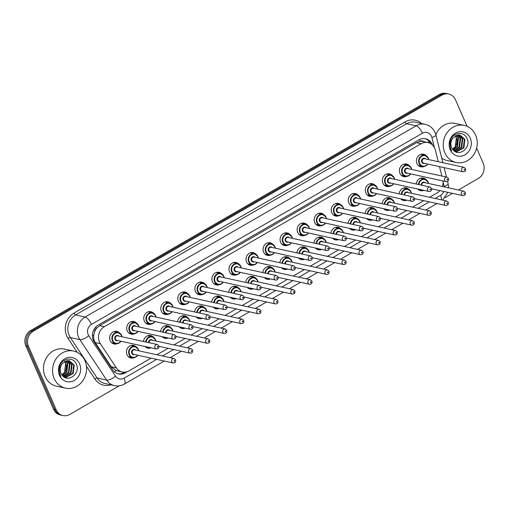 <?xml version="1.0" encoding="UTF-8"?>
<svg xmlns="http://www.w3.org/2000/svg" width="509" height="509" viewBox="0 0 509 509"><rect width="100%" height="100%" fill="white"/><g stroke="black" fill="none" stroke-linecap="round" stroke-linejoin="round"><path stroke-width="0.76" d="M134.134 357.655A6.452 5.752 -77.7 0 1 130.858 357.999A6.452 5.752 -77.7 0 1 127.002 354.722A6.452 5.752 -77.7 0 1 127.753 347.882A6.452 5.752 -77.7 0 1 133.612 345.395A6.452 5.752 -77.7 0 1 136.45 347.081M151.141 347.825A6.452 5.752 -77.7 0 1 147.896 348.156A6.452 5.752 -77.7 0 1 145.09 346.508M168.18 337.982A6.452 5.752 -77.7 0 1 164.941 338.313A6.452 5.752 -77.7 0 1 162.136 336.665M185.225 328.14A6.452 5.752 -77.7 0 1 181.987 328.47A6.452 5.752 -77.7 0 1 179.174 326.816M202.264 318.297A6.452 5.752 -77.7 0 1 199.025 318.628A6.452 5.752 -77.7 0 1 196.219 316.973M219.309 308.454A6.452 5.752 -77.7 0 1 216.071 308.785A6.452 5.752 -77.7 0 1 213.265 307.131M236.354 298.611A6.452 5.752 -77.7 0 1 233.109 298.942A6.452 5.752 -77.7 0 1 230.303 297.288M253.393 288.768A6.452 5.752 -77.7 0 1 250.154 289.093A6.452 5.752 -77.7 0 1 247.349 287.445M270.438 278.926A6.452 5.752 -77.7 0 1 267.2 279.25A6.452 5.752 -77.7 0 1 264.387 277.602M287.477 269.083A6.452 5.752 -77.7 0 1 284.238 269.407A6.452 5.752 -77.7 0 1 281.432 267.759M304.522 259.24A6.452 5.752 -77.7 0 1 301.283 259.565A6.452 5.752 -77.7 0 1 298.478 257.917M321.567 249.391A6.452 5.752 -77.7 0 1 318.322 249.722A6.452 5.752 -77.7 0 1 315.516 248.074M338.606 239.548A6.452 5.752 -77.7 0 1 335.367 239.879A6.452 5.752 -77.7 0 1 332.562 238.231M355.651 229.705A6.452 5.752 -77.7 0 1 352.413 230.036A6.452 5.752 -77.7 0 1 349.6 228.382M372.69 219.863A6.452 5.752 -77.7 0 1 369.451 220.193A6.452 5.752 -77.7 0 1 366.645 218.539M389.735 210.02A6.452 5.752 -77.7 0 1 386.496 210.351A6.452 5.752 -77.7 0 1 383.691 208.696M406.774 200.177A6.452 5.752 -77.7 0 1 403.535 200.508A6.452 5.752 -77.7 0 1 400.729 198.854M423.819 190.334A6.452 5.752 -77.7 0 1 420.58 190.665A6.452 5.752 -77.7 0 1 417.774 189.011M117.344 343.651A6.452 5.752 -77.7 0 1 114.067 343.995A6.452 5.752 -77.7 0 1 110.211 340.712A6.452 5.752 -77.7 0 1 110.962 333.879A6.452 5.752 -77.7 0 1 116.822 331.391A6.452 5.752 -77.7 0 1 119.66 333.077M134.389 333.802A6.452 5.752 -77.7 0 1 131.106 334.152A6.452 5.752 -77.7 0 1 127.256 330.869A6.452 5.752 -77.7 0 1 128.007 324.036A6.452 5.752 -77.7 0 1 133.867 321.548A6.452 5.752 -77.7 0 1 136.698 323.234M151.434 323.959A6.452 5.752 -77.7 0 1 148.151 324.309A6.452 5.752 -77.7 0 1 144.302 321.026A6.452 5.752 -77.7 0 1 145.046 314.187A6.452 5.752 -77.7 0 1 150.906 311.705A6.452 5.752 -77.7 0 1 153.743 313.391M168.473 314.117A6.452 5.752 -77.7 0 1 165.196 314.467A6.452 5.752 -77.7 0 1 161.34 311.184A6.452 5.752 -77.7 0 1 162.091 304.344A6.452 5.752 -77.7 0 1 167.951 301.862A6.452 5.752 -77.7 0 1 170.782 303.542M185.518 304.274A6.452 5.752 -77.7 0 1 182.235 304.624A6.452 5.752 -77.7 0 1 178.385 301.341A6.452 5.752 -77.7 0 1 179.13 294.501A6.452 5.752 -77.7 0 1 184.99 292.02A6.452 5.752 -77.7 0 1 187.827 293.699M202.557 294.431A6.452 5.752 -77.7 0 1 199.28 294.775A6.452 5.752 -77.7 0 1 195.424 291.498A6.452 5.752 -77.7 0 1 196.175 284.658A6.452 5.752 -77.7 0 1 202.035 282.177A6.452 5.752 -77.7 0 1 204.873 283.857M219.602 284.588A6.452 5.752 -77.7 0 1 216.319 284.932A6.452 5.752 -77.7 0 1 212.469 281.655A6.452 5.752 -77.7 0 1 213.22 274.815A6.452 5.752 -77.7 0 1 219.074 272.334A6.452 5.752 -77.7 0 1 221.911 274.014M236.647 274.745A6.452 5.752 -77.7 0 1 233.364 275.089A6.452 5.752 -77.7 0 1 229.514 271.812A6.452 5.752 -77.7 0 1 230.259 264.973A6.452 5.752 -77.7 0 1 236.119 262.491A6.452 5.752 -77.7 0 1 238.956 264.171M253.686 264.903A6.452 5.752 -77.7 0 1 250.409 265.246A6.452 5.752 -77.7 0 1 246.553 261.97A6.452 5.752 -77.7 0 1 247.304 255.13A6.452 5.752 -77.7 0 1 253.164 252.642A6.452 5.752 -77.7 0 1 255.995 254.328M270.731 255.06A6.452 5.752 -77.7 0 1 267.448 255.403A6.452 5.752 -77.7 0 1 263.598 252.12A6.452 5.752 -77.7 0 1 264.343 245.287A6.452 5.752 -77.7 0 1 270.203 242.799A6.452 5.752 -77.7 0 1 273.04 244.485M287.77 245.217A6.452 5.752 -77.7 0 1 284.493 245.561A6.452 5.752 -77.7 0 1 280.637 242.278A6.452 5.752 -77.7 0 1 281.388 235.444A6.452 5.752 -77.7 0 1 287.248 232.957A6.452 5.752 -77.7 0 1 290.085 234.643M304.815 235.368A6.452 5.752 -77.7 0 1 301.532 235.718A6.452 5.752 -77.7 0 1 297.682 232.435A6.452 5.752 -77.7 0 1 298.427 225.602A6.452 5.752 -77.7 0 1 304.287 223.114A6.452 5.752 -77.7 0 1 307.124 224.8M321.853 225.525A6.452 5.752 -77.7 0 1 318.577 225.875A6.452 5.752 -77.7 0 1 314.727 222.592A6.452 5.752 -77.7 0 1 315.472 215.759A6.452 5.752 -77.7 0 1 321.332 213.271A6.452 5.752 -77.7 0 1 324.169 214.957M338.899 215.682A6.452 5.752 -77.7 0 1 335.622 216.032A6.452 5.752 -77.7 0 1 331.766 212.749A6.452 5.752 -77.7 0 1 332.517 205.91A6.452 5.752 -77.7 0 1 338.377 203.428A6.452 5.752 -77.7 0 1 341.208 205.108M355.944 205.84A6.452 5.752 -77.7 0 1 352.661 206.19A6.452 5.752 -77.7 0 1 348.811 202.906A6.452 5.752 -77.7 0 1 349.556 196.067A6.452 5.752 -77.7 0 1 355.416 193.585A6.452 5.752 -77.7 0 1 358.253 195.265M372.982 195.997A6.452 5.752 -77.7 0 1 369.706 196.34A6.452 5.752 -77.7 0 1 365.85 193.064A6.452 5.752 -77.7 0 1 366.601 186.224A6.452 5.752 -77.7 0 1 372.461 183.743A6.452 5.752 -77.7 0 1 375.292 185.422M390.028 186.154A6.452 5.752 -77.7 0 1 386.745 186.498A6.452 5.752 -77.7 0 1 382.895 183.221A6.452 5.752 -77.7 0 1 383.64 176.381A6.452 5.752 -77.7 0 1 389.5 173.9A6.452 5.752 -77.7 0 1 392.337 175.58M407.066 176.311A6.452 5.752 -77.7 0 1 403.79 176.655A6.452 5.752 -77.7 0 1 399.94 173.378A6.452 5.752 -77.7 0 1 400.685 166.538A6.452 5.752 -77.7 0 1 406.545 164.057A6.452 5.752 -77.7 0 1 409.382 165.737M424.112 166.468A6.452 5.752 -77.7 0 1 420.835 166.812A6.452 5.752 -77.7 0 1 416.979 163.535A6.452 5.752 -77.7 0 1 417.73 156.696A6.452 5.752 -77.7 0 1 423.59 154.214A6.452 5.752 -77.7 0 1 426.421 155.894M438.274 161.697L435.392 150.187A11.383 10.148 102.3 0 0 434.775 148.373A11.383 10.148 102.3 0 0 427.98 142.584A11.383 10.148 102.3 0 0 421.178 143.703L104.332 326.708A11.383 10.148 102.3 0 0 100.368 343.69L116.357 367.842A11.383 10.148 102.3 0 0 122.255 371.977A11.383 10.148 102.3 0 0 129.057 370.851L151.058 358.145M94.509 332.027A11.383 10.148 -77.7 0 1 96.615 328.26L96.456 328.356A3.792 3.385 102.3 0 0 94.509 332.027L93.783 335.081C93.37 337.842 93.86 340.343 95.253 342.57L111.242 366.722L116.287 370.59L122.255 371.977M423.933 141.699A3.792 3.385 102.3 0 0 420.249 141.337L420.09 141.432A11.383 10.148 -77.7 0 1 423.284 141.559L427.98 142.584M420.09 141.432L416.47 142.679L99.624 325.677L96.615 328.26M441.876 176.05L439.509 166.628M429.59 197.269L437.218 192.86A11.383 10.148 102.3 0 0 439.948 190.627M442.359 186.491A11.383 10.148 102.3 0 0 442.989 180.956M156.912 354.767L168.104 348.302M173.957 344.917L185.142 338.46M190.996 335.075L202.188 328.617M208.041 325.232L219.226 318.768M225.08 315.389L236.271 308.925M242.125 305.546L253.317 299.082M259.164 295.704L270.355 289.239M276.209 285.861L287.4 279.396M293.254 276.018L304.439 269.554M310.293 266.175L321.484 259.711M327.338 256.332L338.523 249.868M344.377 246.483L355.568 240.025M361.422 236.64L372.613 230.183M378.467 226.798L389.652 220.34M395.506 216.955L406.697 210.491M412.551 207.112L423.736 200.648M399.158 193.853A6.452 5.752 -77.7 0 1 406.29 187.904A6.452 5.752 -77.7 0 1 409.128 189.583M382.119 203.695A6.452 5.752 -77.7 0 1 389.251 197.746A6.452 5.752 -77.7 0 1 392.083 199.433M365.074 213.538A6.452 5.752 -77.7 0 1 372.206 207.589A6.452 5.752 -77.7 0 1 375.044 209.275M348.035 223.381A6.452 5.752 -77.7 0 1 355.167 217.432A6.452 5.752 -77.7 0 1 357.999 219.118M330.99 233.224A6.452 5.752 -77.7 0 1 338.122 227.275A6.452 5.752 -77.7 0 1 340.96 228.961M313.945 243.067A6.452 5.752 -77.7 0 1 321.077 237.118A6.452 5.752 -77.7 0 1 323.915 238.804M296.906 252.909A6.452 5.752 -77.7 0 1 304.038 246.96A6.452 5.752 -77.7 0 1 306.87 248.647M279.861 262.752A6.452 5.752 -77.7 0 1 286.993 256.81A6.452 5.752 -77.7 0 1 289.831 258.489M262.822 272.595A6.452 5.752 -77.7 0 1 269.955 266.652A6.452 5.752 -77.7 0 1 272.786 268.332M245.777 282.444A6.452 5.752 -77.7 0 1 252.909 276.495A6.452 5.752 -77.7 0 1 255.747 278.175M228.732 292.287A6.452 5.752 -77.7 0 1 235.864 286.338A6.452 5.752 -77.7 0 1 238.702 288.018M211.693 302.13A6.452 5.752 -77.7 0 1 218.825 296.181A6.452 5.752 -77.7 0 1 221.663 297.86M194.648 311.972A6.452 5.752 -77.7 0 1 201.78 306.024A6.452 5.752 -77.7 0 1 204.618 307.71M177.609 321.815A6.452 5.752 -77.7 0 1 184.742 315.866A6.452 5.752 -77.7 0 1 187.573 317.552M160.564 331.658A6.452 5.752 -77.7 0 1 167.696 325.709A6.452 5.752 -77.7 0 1 170.534 327.395M143.519 341.501A6.452 5.752 -77.7 0 1 150.651 335.552A6.452 5.752 -77.7 0 1 153.489 337.238M416.203 184.01A6.452 5.752 -77.7 0 1 423.335 178.061A6.452 5.752 -77.7 0 1 426.173 179.741M119.348 385.79L69.778 414.421A11.383 10.148 -77.7 0 1 62.976 415.548A11.383 10.148 -77.7 0 1 56.181 409.758L28.517 346.444L27.174 346.152A11.383 10.148 -77.7 0 1 32.035 330.825L440.565 94.871A11.383 10.148 -77.7 0 1 447.366 93.745A11.383 10.148 -77.7 0 0 440.565 94.871L32.035 330.825A11.383 10.148 -77.7 0 0 27.174 346.152L54.838 409.465L27.174 346.152L25.838 345.859A11.383 10.148 -77.7 0 1 30.699 330.532L439.222 94.579A11.383 10.148 -77.7 0 1 446.024 93.452L448.709 94.038A11.383 10.148 -77.7 0 1 455.504 99.828L467.077 126.315M62.976 415.548L61.634 415.255A11.383 10.148 -77.7 0 1 54.838 409.465A11.383 10.148 -77.7 0 0 61.634 415.255L60.291 414.962A11.383 10.148 -77.7 0 1 53.496 409.172L25.838 345.859M432.65 145.192A11.383 10.148 102.3 0 0 432.396 144.569A11.383 10.148 102.3 0 0 425.6 138.785A11.383 10.148 102.3 0 0 418.799 139.905L98.256 325.047A11.383 10.148 102.3 0 0 94.292 342.029L112.68 369.801A11.383 10.148 102.3 0 0 118.578 373.937A11.383 10.148 102.3 0 0 125.373 372.811L127.498 371.589M424.926 138.658A11.383 10.148 -77.7 0 1 430.792 143.716M476.628 148.17L483.162 163.141A11.383 10.148 -77.7 0 1 478.301 178.468L458.354 189.991M28.517 346.444A11.383 10.148 -77.7 0 1 33.378 331.117L441.907 95.164A11.383 10.148 -77.7 0 1 448.709 94.038M452.501 193.369L445.12 197.632M124.629 372.174L124.031 372.518A11.383 10.148 -77.7 0 1 117.91 373.765M444.86 152.834A18.973 16.918 -77.7 0 1 447.055 132.722A18.973 16.918 -77.7 0 1 464.291 125.418A18.973 16.918 -77.7 0 1 475.622 135.063A18.973 16.918 -77.7 0 1 473.421 155.175A18.973 16.918 -77.7 0 1 456.191 162.479A18.973 16.918 -77.7 0 1 444.86 152.834M435.831 134.65A18.973 16.918 -77.7 0 1 455.237 123.432L464.291 125.418M455.148 135.509L456.376 137.557L455.275 146.592L452.558 149.226M455.218 151.618L456.058 151.701L463.368 147.763L464.348 139.307L459.792 135.076M455.25 151.637L456.592 151.816L463.896 147.877L464.882 139.421L460.06 135.127L458.908 134.987L453.366 137.57A8.577 7.648 -77.7 0 0 451.61 147.597A8.577 7.648 -77.7 0 0 452.985 149.748C458.965 157.561 471.156 147.699 467.243 139.052C464.316 129.827 450.859 132.69 449.816 142.545L450.65 149.073L451.591 150.791L450.764 148.889C449.466 144.327 450.331 140.554 453.366 137.57M454.601 151.237L461.237 147.298L462.217 138.842L458.698 134.987M454.785 151.358L461.771 147.413L462.751 138.957L458.978 134.987M453.793 150.594L459.105 146.834L460.091 138.378L457.553 135.089M453.996 150.779L459.64 146.948L460.62 138.493L457.846 135.044M452.959 149.722L456.974 146.363L457.96 137.914L456.363 135.426M453.169 149.964L457.508 146.484L458.488 138.028L456.668 135.318M470.271 138.155A12.369 11.033 -77.7 0 1 464.984 154.812A12.369 11.033 -77.7 0 1 450.211 149.741A12.369 11.033 -77.7 0 1 455.491 133.084A12.369 11.033 -77.7 0 1 470.271 138.155M456.191 162.479L447.131 160.5A18.973 16.918 -77.7 0 1 441.723 158.146M54.17 378.486A18.973 16.918 -77.7 0 1 56.372 358.374A18.973 16.918 -77.7 0 1 73.608 351.064A18.973 16.918 -77.7 0 1 84.933 360.716A18.973 16.918 -77.7 0 1 82.738 380.827A18.973 16.918 -77.7 0 1 65.502 388.132A18.973 16.918 -77.7 0 1 54.17 378.486M65.502 388.132L56.448 386.153A18.973 16.918 -77.7 0 1 45.116 376.501A18.973 16.918 -77.7 0 1 47.318 356.395A18.973 16.918 -77.7 0 1 64.548 349.085L73.608 351.064M64.465 361.155L65.686 363.21L64.586 372.244L61.869 374.879M64.528 377.271L65.368 377.354L72.679 373.415L73.659 364.959L69.109 360.728M64.567 377.29L65.903 377.468L73.213 373.53L74.193 365.074L69.377 360.779L68.219 360.639L62.677 363.222A8.577 7.648 -77.7 0 0 60.921 373.25A8.577 7.648 -77.7 0 0 62.295 375.4L66.291 372.015L67.271 363.566L65.68 361.078M63.918 376.889L70.547 372.951L71.534 364.495L68.009 360.639M64.102 377.01L71.082 373.065L72.062 364.609L68.289 360.639M63.103 376.246L68.422 372.486L69.402 364.03L66.87 360.741M63.313 376.431L68.95 372.601L69.937 364.145L67.156 360.696M62.48 375.617L66.825 372.136L67.805 363.68L65.979 360.97M62.295 375.4C68.282 383.213 80.473 373.351 76.554 364.705C73.627 355.479 60.17 358.342 59.133 368.198L59.96 374.719L60.908 376.437L60.081 374.541C58.777 369.979 59.648 366.206 62.677 363.222M79.582 363.808A12.369 11.033 -77.7 0 1 74.301 380.465A12.369 11.033 -77.7 0 1 59.521 375.394A12.369 11.033 -77.7 0 1 64.808 358.737A12.369 11.033 -77.7 0 1 79.582 363.808M92.422 336.048A11.383 3.894 -33.5 0 0 93.783 335.081M420.249 141.337A11.383 3.996 -120 0 0 419.41 139.581M123.56 372.773A11.383 3.996 -120 0 0 123.363 372.149M427.522 142.482A11.383 2.507 -14.1 0 0 429.329 141.54M114.43 371.818A11.383 3.894 -33.5 0 0 116.287 370.59M96.456 328.356A11.383 3.996 -120 0 0 95.807 326.975M416.47 142.679L421.178 143.703M111.242 366.722L116.357 367.842M95.253 342.57L100.368 343.69M99.624 325.677L104.332 326.708M30.699 330.532L33.378 331.117M439.222 94.579L441.907 95.164M53.496 409.172L56.181 409.758M434.451 147.693L431.906 137.538A7.59 6.77 102.3 0 0 431.492 136.329A7.59 6.77 102.3 0 0 422.432 133.218L91.423 324.398A7.59 6.77 102.3 0 0 88.184 334.617A7.59 6.77 102.3 0 0 88.782 335.724L115.556 376.176A7.59 6.77 102.3 0 0 124.024 378.181L156.613 359.36M115.556 376.176A7.59 2.596 -33.5 0 1 106.648 380.096L79.875 339.643A15.175 13.533 -77.7 0 1 78.679 337.442A15.175 13.533 -77.7 0 1 85.156 317.005L416.165 125.818A15.175 13.533 -77.7 0 1 425.231 124.323L415.668 122.236A15.175 13.533 102.3 0 0 406.608 123.732L75.599 314.912A15.175 13.533 102.3 0 0 69.116 335.348A15.175 13.533 102.3 0 0 70.318 337.556L97.092 378.009A15.175 13.533 102.3 0 0 104.956 383.519L114.519 385.612A15.175 13.533 -77.7 0 1 106.648 380.096L97.092 378.009A1.896 0.649 146.5 0 0 94.865 378.989L86.422 366.238M77.241 352.368L68.091 338.536A17.071 15.225 -77.7 0 1 74.034 313.067L405.037 121.88A1.896 0.668 -120 0 0 406.608 123.732L416.165 125.818A7.59 2.666 60 0 1 422.432 133.218M68.091 338.536A1.896 0.649 146.5 0 1 70.318 337.556L79.875 339.643A7.59 2.596 -33.5 0 0 88.782 335.724M405.037 121.88A17.071 15.225 -77.7 0 1 421.649 123.541M110.937 384.829A17.071 15.225 -77.7 0 1 94.865 378.989M91.423 324.398A7.59 2.666 60 0 0 85.156 317.005L75.599 314.912A1.896 0.668 -120 0 1 74.034 313.067M444.255 186.905A7.59 6.77 102.3 0 0 444.147 186.389L443.059 182.057M162.466 355.976L173.658 349.518M179.512 346.133L190.697 339.675M196.55 336.29L207.742 329.832M213.595 326.447L224.787 319.983M230.641 316.604L241.826 310.14M247.679 306.762L258.871 300.297M264.725 296.919L275.91 290.454M281.763 287.076L292.955 280.612M298.808 277.233L310 270.769M315.847 267.39L327.039 260.926M332.892 257.541L344.084 251.083M349.938 247.698L361.123 241.241M366.976 237.856L378.168 231.398M384.021 228.013L395.207 221.549M401.06 218.17L412.252 211.706M418.105 208.327L429.297 201.863M435.15 198.485L440.495 195.399A7.59 6.77 102.3 0 0 443.803 191.467M124.024 378.181A7.59 2.666 60 0 1 124.463 384.021L164.267 361.034M440.495 195.399A7.59 2.666 60 0 1 441.57 199.891M444.147 186.389A7.59 1.667 -14.1 0 0 448.155 183.813L447.545 181.389M431.906 137.538A7.59 1.667 -14.1 0 0 435.914 134.961L442.862 162.695M124.031 372.518L125.373 372.811M427.776 164.057A5.688 5.077 -77.7 0 1 422.502 166.405A5.688 5.077 -77.7 0 1 419.104 163.51A5.688 5.077 -77.7 0 1 419.766 157.472A5.688 5.077 -77.7 0 1 424.932 155.283A5.688 5.077 -77.7 0 1 428.336 158.178A5.688 5.077 -77.7 0 1 428.75 159.61M428.553 159.572A5.313 4.74 102.3 0 0 428.196 158.394A5.313 4.74 102.3 0 0 421.846 156.212A5.313 4.74 102.3 0 0 419.581 163.364A5.313 4.74 102.3 0 0 427.579 164.019M424.595 163.364A2.653 2.367 -77.7 0 1 422.508 158.795A2.653 2.367 -77.7 0 1 425.562 158.916M424.538 158.693A2.278 2.03 102.3 0 0 423.571 163.141L463.044 171.768A2.278 2.03 -77.7 0 1 464.017 167.321L424.538 158.693M464.062 169.904A0.382 0.337 102.3 0 0 464.679 169.554A0.382 0.337 102.3 0 0 464.062 169.904M418.379 184.481A5.688 5.077 -77.7 0 1 424.684 179.13A5.688 5.077 -77.7 0 1 428.082 182.025M428.304 183.418A5.313 4.74 102.3 0 0 427.942 182.241A5.313 4.74 102.3 0 0 422.763 179.582A5.313 4.74 102.3 0 0 418.882 184.595M461.434 194.463A2.278 2.03 -77.7 0 1 463.763 191.168L465.321 192.459C465.697 194.623 464.851 195.672 462.789 195.621A2.278 2.03 -77.7 0 1 461.434 194.463M464.424 193.401A0.382 0.337 102.3 0 0 463.807 193.757A0.382 0.337 102.3 0 0 464.424 193.401M463.763 191.168L424.29 182.54A2.278 2.03 102.3 0 0 421.783 185.225M428.114 182.101A5.688 5.077 -77.7 0 1 428.495 183.463M418.099 189.342L423.781 190.328A5.688 5.077 -77.7 0 1 422.254 190.251A5.688 5.077 -77.7 0 1 420.841 189.679M421.261 185.117A2.653 2.367 -77.7 0 1 425.314 182.763M410.731 173.9A5.688 5.077 -77.7 0 1 405.463 176.248A5.688 5.077 -77.7 0 1 402.059 173.353A5.688 5.077 -77.7 0 1 402.721 167.315A5.688 5.077 -77.7 0 1 407.894 165.126A5.688 5.077 -77.7 0 1 411.291 168.021A5.688 5.077 -77.7 0 1 411.705 169.452M411.514 169.414A5.313 4.74 102.3 0 0 411.151 168.237A5.313 4.74 102.3 0 0 404.808 166.055A5.313 4.74 102.3 0 0 402.536 173.213A5.313 4.74 102.3 0 0 410.54 173.862M407.55 173.206A2.653 2.367 -77.7 0 1 405.469 168.638A2.653 2.367 -77.7 0 1 408.523 168.759M407.499 168.536A2.278 2.03 102.3 0 0 406.526 172.984L445.999 181.611A2.278 2.03 -77.7 0 1 446.972 177.164L407.499 168.536M447.017 179.753A0.382 0.337 102.3 0 0 447.634 179.397A0.382 0.337 102.3 0 0 447.017 179.753M393.692 183.749A5.688 5.077 -77.7 0 1 388.418 186.09A5.688 5.077 -77.7 0 1 385.02 183.195A5.688 5.077 -77.7 0 1 385.682 177.164A5.688 5.077 -77.7 0 1 390.848 174.969A5.688 5.077 -77.7 0 1 394.246 177.864A5.688 5.077 -77.7 0 1 394.666 179.302M394.469 179.257A5.313 4.74 102.3 0 0 394.106 178.08A5.313 4.74 102.3 0 0 387.763 175.898A5.313 4.74 102.3 0 0 385.498 183.055A5.313 4.74 102.3 0 0 393.495 183.704M390.505 183.049A2.653 2.367 -77.7 0 1 388.424 178.481A2.653 2.367 -77.7 0 1 391.478 178.602M390.454 178.379A2.278 2.03 102.3 0 0 389.48 182.826L428.96 191.454A2.278 2.03 -77.7 0 1 429.933 187.007L390.454 178.379M429.978 189.596A0.382 0.337 102.3 0 0 430.589 189.24A0.382 0.337 102.3 0 0 429.978 189.596M376.647 193.592A5.688 5.077 -77.7 0 1 371.373 195.933A5.688 5.077 -77.7 0 1 367.975 193.038A5.688 5.077 -77.7 0 1 368.637 187.007A5.688 5.077 -77.7 0 1 373.81 184.812A5.688 5.077 -77.7 0 1 377.207 187.706A5.688 5.077 -77.7 0 1 377.621 189.144M377.423 189.1A5.313 4.74 102.3 0 0 377.067 187.923A5.313 4.74 102.3 0 0 370.724 185.747A5.313 4.74 102.3 0 0 368.452 192.898A5.313 4.74 102.3 0 0 376.456 193.547M373.466 192.892A2.653 2.367 -77.7 0 1 371.385 188.324A2.653 2.367 -77.7 0 1 374.439 188.445M373.415 188.222A2.278 2.03 102.3 0 0 372.442 192.669L411.915 201.303A2.278 2.03 -77.7 0 1 412.888 196.849L373.415 188.222M412.933 199.439A0.382 0.337 102.3 0 0 413.55 199.083A0.382 0.337 102.3 0 0 412.933 199.439M359.608 203.435A5.688 5.077 -77.7 0 1 354.334 205.776A5.688 5.077 -77.7 0 1 350.936 202.881A5.688 5.077 -77.7 0 1 351.592 196.849A5.688 5.077 -77.7 0 1 356.764 194.654A5.688 5.077 -77.7 0 1 360.162 197.549A5.688 5.077 -77.7 0 1 360.582 198.987M360.385 198.943A5.313 4.74 102.3 0 0 360.022 197.766A5.313 4.74 102.3 0 0 353.679 195.59A5.313 4.74 102.3 0 0 351.407 202.741A5.313 4.74 102.3 0 0 359.411 203.39M356.421 202.735A2.653 2.367 -77.7 0 1 354.34 198.173A2.653 2.367 -77.7 0 1 357.394 198.287M356.37 198.065A2.278 2.03 102.3 0 0 355.397 202.512L394.876 211.146A2.278 2.03 -77.7 0 1 395.843 206.699L356.37 198.065M395.887 209.282A0.382 0.337 102.3 0 0 396.505 208.925A0.382 0.337 102.3 0 0 395.887 209.282M401.34 194.33A5.688 5.077 -77.7 0 1 407.639 188.973A5.688 5.077 -77.7 0 1 411.037 191.868A5.688 5.077 -77.7 0 1 411.457 193.305M411.259 193.261A5.313 4.74 102.3 0 0 410.897 192.084A5.313 4.74 102.3 0 0 405.718 189.424A5.313 4.74 102.3 0 0 401.843 194.438M444.389 204.306A2.278 2.03 -77.7 0 1 446.724 201.017L448.283 202.302C448.652 204.465 447.812 205.515 445.75 205.464A2.278 2.03 -77.7 0 1 444.389 204.306M447.379 203.244A0.382 0.337 102.3 0 0 446.768 203.6A0.382 0.337 102.3 0 0 447.379 203.244M446.724 201.017L407.245 192.383A2.278 2.03 102.3 0 0 404.744 195.074M406.729 200.164A5.688 5.077 -77.7 0 1 405.209 200.094A5.688 5.077 -77.7 0 1 403.796 199.528M404.222 194.96A2.653 2.367 -77.7 0 1 408.269 192.606M384.295 204.173A5.688 5.077 -77.7 0 1 390.594 198.815A5.688 5.077 -77.7 0 1 393.998 201.71A5.688 5.077 -77.7 0 1 394.411 203.148M394.214 203.104A5.313 4.74 102.3 0 0 393.858 201.927A5.313 4.74 102.3 0 0 388.672 199.267A5.313 4.74 102.3 0 0 384.798 204.281M427.344 214.149A2.278 2.03 -77.7 0 1 429.679 210.86L431.238 212.145C431.613 214.308 430.767 215.358 428.705 215.307A2.278 2.03 -77.7 0 1 427.344 214.149M430.34 213.086A0.382 0.337 102.3 0 0 429.723 213.443A0.382 0.337 102.3 0 0 430.34 213.086M429.679 210.86L390.206 202.226A2.278 2.03 102.3 0 0 387.699 204.917M389.684 210.007A5.688 5.077 -77.7 0 1 388.163 209.937A5.688 5.077 -77.7 0 1 386.757 209.371M387.177 204.803A2.653 2.367 -77.7 0 1 391.23 202.448M367.25 214.015A5.688 5.077 -77.7 0 1 373.555 208.658A5.688 5.077 -77.7 0 1 376.953 211.553A5.688 5.077 -77.7 0 1 377.366 212.991M377.175 212.947A5.313 4.74 102.3 0 0 376.813 211.769A5.313 4.74 102.3 0 0 371.634 209.11A5.313 4.74 102.3 0 0 367.752 214.124M410.305 223.992A2.278 2.03 -77.7 0 1 412.634 220.702L414.199 221.988C414.568 224.151 413.722 225.201 411.666 225.15A2.278 2.03 -77.7 0 1 410.305 223.992M413.295 222.929A0.382 0.337 102.3 0 0 412.678 223.286A0.382 0.337 102.3 0 0 413.295 222.929M412.634 220.702L373.161 212.068A2.278 2.03 102.3 0 0 370.66 214.76M366.97 218.87L372.658 219.856A5.688 5.077 -77.7 0 1 371.125 219.78A5.688 5.077 -77.7 0 1 369.712 219.214M370.138 214.645A2.653 2.367 -77.7 0 1 374.185 212.291M342.563 213.277A5.688 5.077 -77.7 0 1 337.289 215.619A5.688 5.077 -77.7 0 1 333.891 212.724A5.688 5.077 -77.7 0 1 334.553 206.692A5.688 5.077 -77.7 0 1 339.719 204.497A5.688 5.077 -77.7 0 1 343.123 207.392A5.688 5.077 -77.7 0 1 343.537 208.83M343.34 208.785A5.313 4.74 102.3 0 0 342.983 207.608A5.313 4.74 102.3 0 0 336.634 205.432A5.313 4.74 102.3 0 0 334.368 212.584A5.313 4.74 102.3 0 0 342.366 213.233M339.382 212.577A2.653 2.367 -77.7 0 1 337.295 208.016A2.653 2.367 -77.7 0 1 340.349 208.13M339.325 207.907A2.278 2.03 102.3 0 0 338.358 212.355L377.831 220.989A2.278 2.03 -77.7 0 1 378.804 216.541L339.325 207.907M378.849 219.124A0.382 0.337 102.3 0 0 379.466 218.768A0.382 0.337 102.3 0 0 378.849 219.124M326.11 217.311A5.688 5.077 -77.7 0 1 326.492 218.673M325.525 223.12A5.688 5.077 -77.7 0 1 320.25 225.462A5.688 5.077 -77.7 0 1 316.846 222.567A5.688 5.077 -77.7 0 1 317.508 216.535A5.688 5.077 -77.7 0 1 322.681 214.34A5.688 5.077 -77.7 0 1 326.078 217.235M326.301 218.628A5.313 4.74 102.3 0 0 325.938 217.451A5.313 4.74 102.3 0 0 319.595 215.275A5.313 4.74 102.3 0 0 317.323 222.427A5.313 4.74 102.3 0 0 325.327 223.076M322.337 222.427A2.653 2.367 -77.7 0 1 320.256 217.858A2.653 2.367 -77.7 0 1 323.31 217.973M322.286 217.75A2.278 2.03 102.3 0 0 321.313 222.198L360.786 230.832A2.278 2.03 -77.7 0 1 361.759 226.384L322.286 217.75M361.804 228.967A0.382 0.337 102.3 0 0 362.421 228.611A0.382 0.337 102.3 0 0 361.804 228.967M308.479 232.963A5.688 5.077 -77.7 0 1 303.205 235.304A5.688 5.077 -77.7 0 1 299.807 232.409A5.688 5.077 -77.7 0 1 300.469 226.378A5.688 5.077 -77.7 0 1 305.635 224.189A5.688 5.077 -77.7 0 1 309.033 227.078A5.688 5.077 -77.7 0 1 309.453 228.516M309.256 228.471A5.313 4.74 102.3 0 0 308.893 227.294A5.313 4.74 102.3 0 0 302.55 225.118A5.313 4.74 102.3 0 0 300.285 232.269A5.313 4.74 102.3 0 0 308.282 232.918M305.292 232.269A2.653 2.367 -77.7 0 1 303.211 227.701A2.653 2.367 -77.7 0 1 306.265 227.822M305.241 227.593A2.278 2.03 102.3 0 0 304.267 232.04L343.747 240.674A2.278 2.03 -77.7 0 1 344.72 236.227L305.241 227.593M344.765 238.81A0.382 0.337 102.3 0 0 345.376 238.454A0.382 0.337 102.3 0 0 344.765 238.81M350.211 223.858A5.688 5.077 -77.7 0 1 356.51 218.507A5.688 5.077 -77.7 0 1 359.908 221.402A5.688 5.077 -77.7 0 1 360.327 222.834M360.13 222.789A5.313 4.74 102.3 0 0 359.774 221.612A5.313 4.74 102.3 0 0 354.588 218.959A5.313 4.74 102.3 0 0 350.714 223.966M393.26 233.835A2.278 2.03 -77.7 0 1 395.595 230.545L397.154 231.83C397.529 233.994 396.683 235.05 394.621 234.993A2.278 2.03 -77.7 0 1 393.26 233.835M396.256 232.772A0.382 0.337 102.3 0 0 395.639 233.128A0.382 0.337 102.3 0 0 396.256 232.772M395.595 230.545L356.115 221.911A2.278 2.03 102.3 0 0 353.615 224.603M349.925 228.719L355.613 229.699A5.688 5.077 -77.7 0 1 354.079 229.623A5.688 5.077 -77.7 0 1 352.667 229.056M353.093 224.488A2.653 2.367 -77.7 0 1 357.14 222.14M333.166 233.701A5.688 5.077 -77.7 0 1 339.471 228.35A5.688 5.077 -77.7 0 1 342.869 231.245M343.091 232.632A5.313 4.74 102.3 0 0 342.729 231.455A5.313 4.74 102.3 0 0 337.55 228.802A5.313 4.74 102.3 0 0 333.669 233.809M376.221 243.677A2.278 2.03 -77.7 0 1 378.55 240.388L380.108 241.673C380.484 243.836 379.638 244.893 377.576 244.835A2.278 2.03 -77.7 0 1 376.221 243.677M379.211 242.615A0.382 0.337 102.3 0 0 378.594 242.971A0.382 0.337 102.3 0 0 379.211 242.615M378.55 240.388L339.077 231.754A2.278 2.03 102.3 0 0 336.57 234.445M342.901 231.315A5.688 5.077 -77.7 0 1 343.282 232.677M338.555 239.542A5.688 5.077 -77.7 0 1 337.041 239.465A5.688 5.077 -77.7 0 1 335.628 238.899M336.048 234.331A2.653 2.367 -77.7 0 1 340.101 231.983M316.127 243.544A5.688 5.077 -77.7 0 1 322.426 238.193A5.688 5.077 -77.7 0 1 325.824 241.088M326.046 242.481A5.313 4.74 102.3 0 0 325.684 241.298A5.313 4.74 102.3 0 0 320.505 238.645A5.313 4.74 102.3 0 0 316.63 243.652M359.176 253.52A2.278 2.03 -77.7 0 1 361.511 250.231L363.07 251.516C363.439 253.679 362.599 254.735 360.537 254.678A2.278 2.03 -77.7 0 1 359.176 253.52M362.166 252.458A0.382 0.337 102.3 0 0 361.555 252.814A0.382 0.337 102.3 0 0 362.166 252.458M361.511 250.231L322.032 241.603A2.278 2.03 102.3 0 0 319.531 244.288M325.855 241.158A5.688 5.077 -77.7 0 1 326.244 242.519M315.841 248.405L321.529 249.385A5.688 5.077 -77.7 0 1 319.996 249.308A5.688 5.077 -77.7 0 1 318.583 248.742M319.009 244.174A2.653 2.367 -77.7 0 1 323.056 241.826M292.026 236.997A5.688 5.077 -77.7 0 1 292.408 238.358M291.434 242.806A5.688 5.077 -77.7 0 1 286.16 245.147A5.688 5.077 -77.7 0 1 282.762 242.252A5.688 5.077 -77.7 0 1 283.424 236.221A5.688 5.077 -77.7 0 1 288.597 234.032A5.688 5.077 -77.7 0 1 291.994 236.927M292.211 238.314A5.313 4.74 102.3 0 0 291.854 237.137A5.313 4.74 102.3 0 0 285.511 234.961A5.313 4.74 102.3 0 0 283.239 242.112A5.313 4.74 102.3 0 0 291.243 242.761M288.253 242.112A2.653 2.367 -77.7 0 1 286.173 237.544A2.653 2.367 -77.7 0 1 289.227 237.665M288.202 237.436A2.278 2.03 102.3 0 0 287.229 241.89L326.702 250.517A2.278 2.03 -77.7 0 1 327.675 246.07L288.202 237.436M327.72 248.653A0.382 0.337 102.3 0 0 328.337 248.297A0.382 0.337 102.3 0 0 327.72 248.653M274.396 252.649A5.688 5.077 -77.7 0 1 269.121 254.99A5.688 5.077 -77.7 0 1 265.723 252.095A5.688 5.077 -77.7 0 1 266.379 246.063A5.688 5.077 -77.7 0 1 271.551 243.875A5.688 5.077 -77.7 0 1 274.949 246.77A5.688 5.077 -77.7 0 1 275.369 248.201M275.172 248.157A5.313 4.74 102.3 0 0 274.809 246.98A5.313 4.74 102.3 0 0 268.466 244.804A5.313 4.74 102.3 0 0 266.194 251.955A5.313 4.74 102.3 0 0 274.198 252.61M271.208 251.955A2.653 2.367 -77.7 0 1 269.127 247.387A2.653 2.367 -77.7 0 1 272.181 247.508M271.157 247.285A2.278 2.03 102.3 0 0 270.184 251.732L309.663 260.36A2.278 2.03 -77.7 0 1 310.63 255.912L271.157 247.285M310.681 258.496A0.382 0.337 102.3 0 0 311.292 258.139A0.382 0.337 102.3 0 0 310.681 258.496M257.942 256.682A5.688 5.077 -77.7 0 1 258.324 258.044M257.35 262.491A5.688 5.077 -77.7 0 1 252.076 264.839A5.688 5.077 -77.7 0 1 248.678 261.944A5.688 5.077 -77.7 0 1 249.34 255.906A5.688 5.077 -77.7 0 1 254.506 253.717A5.688 5.077 -77.7 0 1 257.91 256.612M258.127 258.006A5.313 4.74 102.3 0 0 257.77 256.822A5.313 4.74 102.3 0 0 251.421 254.646A5.313 4.74 102.3 0 0 249.156 261.798A5.313 4.74 102.3 0 0 257.153 262.453M254.169 261.798A2.653 2.367 -77.7 0 1 252.082 257.23A2.653 2.367 -77.7 0 1 255.136 257.35M254.112 257.128A2.278 2.03 102.3 0 0 253.145 261.575L292.618 270.203A2.278 2.03 -77.7 0 1 293.591 265.755L254.112 257.128M293.636 268.338A0.382 0.337 102.3 0 0 294.253 267.988A0.382 0.337 102.3 0 0 293.636 268.338M240.312 272.334A5.688 5.077 -77.7 0 1 235.037 274.682A5.688 5.077 -77.7 0 1 231.64 271.787A5.688 5.077 -77.7 0 1 232.295 265.749A5.688 5.077 -77.7 0 1 237.468 263.56A5.688 5.077 -77.7 0 1 240.865 266.455A5.688 5.077 -77.7 0 1 241.279 267.887M241.088 267.849A5.313 4.74 102.3 0 0 240.725 266.671A5.313 4.74 102.3 0 0 234.382 264.489A5.313 4.74 102.3 0 0 232.11 271.641A5.313 4.74 102.3 0 0 240.114 272.296M237.124 271.641A2.653 2.367 -77.7 0 1 235.043 267.072A2.653 2.367 -77.7 0 1 238.097 267.193M237.073 266.971A2.278 2.03 102.3 0 0 236.1 271.418L275.573 280.045A2.278 2.03 -77.7 0 1 276.546 275.598L237.073 266.971M276.591 278.188A0.382 0.337 102.3 0 0 277.208 277.831A0.382 0.337 102.3 0 0 276.591 278.188M223.852 276.374A5.688 5.077 -77.7 0 1 224.24 277.729M223.266 282.183A5.688 5.077 -77.7 0 1 217.992 284.525A5.688 5.077 -77.7 0 1 214.594 281.63A5.688 5.077 -77.7 0 1 215.256 275.598A5.688 5.077 -77.7 0 1 220.422 273.403A5.688 5.077 -77.7 0 1 223.82 276.298M224.043 277.691A5.313 4.74 102.3 0 0 223.68 276.514A5.313 4.74 102.3 0 0 217.337 274.332A5.313 4.74 102.3 0 0 215.072 281.49A5.313 4.74 102.3 0 0 223.069 282.139M220.079 281.483A2.653 2.367 -77.7 0 1 217.998 276.915A2.653 2.367 -77.7 0 1 221.052 277.036M220.028 276.813A2.278 2.03 102.3 0 0 219.055 281.261L258.534 289.888A2.278 2.03 -77.7 0 1 259.507 285.441L220.028 276.813M259.552 288.03A0.382 0.337 102.3 0 0 260.163 287.674A0.382 0.337 102.3 0 0 259.552 288.03M299.082 253.387A5.688 5.077 -77.7 0 1 305.387 248.036A5.688 5.077 -77.7 0 1 308.785 250.931A5.688 5.077 -77.7 0 1 309.198 252.362M309.001 252.324A5.313 4.74 102.3 0 0 308.645 251.147A5.313 4.74 102.3 0 0 303.466 248.487A5.313 4.74 102.3 0 0 299.585 253.495M342.137 263.363A2.278 2.03 -77.7 0 1 344.466 260.074L346.025 261.359C346.4 263.522 345.554 264.578 343.492 264.521A2.278 2.03 -77.7 0 1 342.137 263.363M345.127 262.307A0.382 0.337 102.3 0 0 344.51 262.657A0.382 0.337 102.3 0 0 345.127 262.307M344.466 260.074L304.993 251.446A2.278 2.03 102.3 0 0 302.486 254.131M298.802 258.248L304.484 259.227A5.688 5.077 -77.7 0 1 302.95 259.157A5.688 5.077 -77.7 0 1 301.544 258.585M301.964 254.016A2.653 2.367 -77.7 0 1 306.017 251.669M282.037 263.229A5.688 5.077 -77.7 0 1 288.342 257.878A5.688 5.077 -77.7 0 1 291.74 260.773M291.962 262.167A5.313 4.74 102.3 0 0 291.6 260.99A5.313 4.74 102.3 0 0 286.421 258.33A5.313 4.74 102.3 0 0 282.54 263.338M325.092 273.206A2.278 2.03 -77.7 0 1 327.421 269.916L328.986 271.202C329.355 273.365 328.515 274.421 326.454 274.364A2.278 2.03 -77.7 0 1 325.092 273.206M328.082 272.15A0.382 0.337 102.3 0 0 327.465 272.506A0.382 0.337 102.3 0 0 328.082 272.15M327.421 269.916L287.948 261.289A2.278 2.03 102.3 0 0 285.447 263.974M291.772 260.843A5.688 5.077 -77.7 0 1 292.16 262.205M287.432 269.07A5.688 5.077 -77.7 0 1 285.912 269A5.688 5.077 -77.7 0 1 284.499 268.428M284.925 263.859A2.653 2.367 -77.7 0 1 288.972 261.511M264.998 273.072A5.688 5.077 -77.7 0 1 271.297 267.721A5.688 5.077 -77.7 0 1 274.701 270.616M274.917 272.01A5.313 4.74 102.3 0 0 274.561 270.833A5.313 4.74 102.3 0 0 269.376 268.173A5.313 4.74 102.3 0 0 265.501 273.187M308.047 283.049A2.278 2.03 -77.7 0 1 310.382 279.759L311.941 281.051C312.316 283.208 311.47 284.264 309.408 284.207A2.278 2.03 -77.7 0 1 308.047 283.049M311.044 281.992A0.382 0.337 102.3 0 0 310.426 282.349A0.382 0.337 102.3 0 0 311.044 281.992M310.382 279.759L270.903 271.132A2.278 2.03 102.3 0 0 268.402 273.817M274.726 270.693A5.688 5.077 -77.7 0 1 275.114 272.054M270.387 278.913A5.688 5.077 -77.7 0 1 268.867 278.843A5.688 5.077 -77.7 0 1 267.454 278.27M267.88 273.702A2.653 2.367 -77.7 0 1 271.927 271.354M247.953 282.915A5.688 5.077 -77.7 0 1 254.258 277.564A5.688 5.077 -77.7 0 1 257.656 280.459M257.878 281.852A5.313 4.74 102.3 0 0 257.516 280.675A5.313 4.74 102.3 0 0 252.337 278.016A5.313 4.74 102.3 0 0 248.456 283.029M291.008 292.898A2.278 2.03 -77.7 0 1 293.337 289.602L294.896 290.893C295.271 293.05 294.425 294.107 292.363 294.056A2.278 2.03 -77.7 0 1 291.008 292.898M293.998 291.835A0.382 0.337 102.3 0 0 293.381 292.191A0.382 0.337 102.3 0 0 293.998 291.835M293.337 289.602L253.864 280.974A2.278 2.03 102.3 0 0 251.357 283.659M257.688 280.535A5.688 5.077 -77.7 0 1 258.069 281.897M247.673 287.776L253.355 288.762A5.688 5.077 -77.7 0 1 251.828 288.686A5.688 5.077 -77.7 0 1 250.415 288.113M250.835 283.545A2.653 2.367 -77.7 0 1 254.888 281.197M230.914 292.758A5.688 5.077 -77.7 0 1 237.213 287.407A5.688 5.077 -77.7 0 1 240.611 290.302A5.688 5.077 -77.7 0 1 241.031 291.74M240.833 291.695A5.313 4.74 102.3 0 0 240.471 290.518A5.313 4.74 102.3 0 0 235.292 287.859A5.313 4.74 102.3 0 0 231.417 292.872M273.963 302.74A2.278 2.03 -77.7 0 1 276.298 299.451L277.857 300.736C278.226 302.9 277.386 303.949 275.324 303.898A2.278 2.03 -77.7 0 1 273.963 302.74M276.953 301.678A0.382 0.337 102.3 0 0 276.342 302.034A0.382 0.337 102.3 0 0 276.953 301.678M276.298 299.451L236.819 290.817A2.278 2.03 102.3 0 0 234.318 293.508M230.628 297.619L236.316 298.605A5.688 5.077 -77.7 0 1 234.783 298.529A5.688 5.077 -77.7 0 1 233.37 297.962M233.796 293.394A2.653 2.367 -77.7 0 1 237.843 291.04M206.221 292.026A5.688 5.077 -77.7 0 1 200.953 294.367A5.688 5.077 -77.7 0 1 197.549 291.472A5.688 5.077 -77.7 0 1 198.211 285.441A5.688 5.077 -77.7 0 1 203.384 283.246A5.688 5.077 -77.7 0 1 206.781 286.141A5.688 5.077 -77.7 0 1 207.195 287.579M207.004 287.534A5.313 4.74 102.3 0 0 206.641 286.357A5.313 4.74 102.3 0 0 200.298 284.181A5.313 4.74 102.3 0 0 198.026 291.333A5.313 4.74 102.3 0 0 206.03 291.981M203.04 291.326A2.653 2.367 -77.7 0 1 200.96 286.758A2.653 2.367 -77.7 0 1 204.014 286.879M202.989 286.656A2.278 2.03 102.3 0 0 202.016 291.103L241.489 299.731A2.278 2.03 -77.7 0 1 242.462 295.284L202.989 286.656M242.507 297.873A0.382 0.337 102.3 0 0 243.124 297.517A0.382 0.337 102.3 0 0 242.507 297.873M189.183 301.869A5.688 5.077 -77.7 0 1 183.908 304.21A5.688 5.077 -77.7 0 1 180.51 301.315A5.688 5.077 -77.7 0 1 181.166 295.284A5.688 5.077 -77.7 0 1 186.339 293.089A5.688 5.077 -77.7 0 1 189.736 295.983A5.688 5.077 -77.7 0 1 190.156 297.421M189.959 297.377A5.313 4.74 102.3 0 0 189.596 296.2A5.313 4.74 102.3 0 0 183.253 294.024A5.313 4.74 102.3 0 0 180.981 301.175A5.313 4.74 102.3 0 0 188.985 301.824M185.995 301.169A2.653 2.367 -77.7 0 1 183.914 296.607A2.653 2.367 -77.7 0 1 186.968 296.722M185.944 296.499A2.278 2.03 102.3 0 0 184.971 300.946L224.45 309.58A2.278 2.03 -77.7 0 1 225.423 305.133L185.944 296.499M225.468 307.716A0.382 0.337 102.3 0 0 226.079 307.36A0.382 0.337 102.3 0 0 225.468 307.716M172.137 311.712A5.688 5.077 -77.7 0 1 166.863 314.053A5.688 5.077 -77.7 0 1 163.465 311.158A5.688 5.077 -77.7 0 1 164.127 305.126A5.688 5.077 -77.7 0 1 169.293 302.931A5.688 5.077 -77.7 0 1 172.697 305.826A5.688 5.077 -77.7 0 1 173.111 307.264M172.914 307.22A5.313 4.74 102.3 0 0 172.557 306.043A5.313 4.74 102.3 0 0 166.208 303.867A5.313 4.74 102.3 0 0 163.943 311.018A5.313 4.74 102.3 0 0 171.94 311.667M168.956 311.012A2.653 2.367 -77.7 0 1 166.876 306.45A2.653 2.367 -77.7 0 1 169.923 306.564M168.905 306.342A2.278 2.03 102.3 0 0 167.932 310.789L207.405 319.423A2.278 2.03 -77.7 0 1 208.378 314.976L168.905 306.342M208.423 317.559A0.382 0.337 102.3 0 0 209.04 317.202A0.382 0.337 102.3 0 0 208.423 317.559M155.684 315.745A5.688 5.077 -77.7 0 1 156.066 317.107M155.099 321.554A5.688 5.077 -77.7 0 1 149.824 323.896A5.688 5.077 -77.7 0 1 146.427 321.001A5.688 5.077 -77.7 0 1 147.082 314.969A5.688 5.077 -77.7 0 1 152.255 312.774A5.688 5.077 -77.7 0 1 155.652 315.669M155.875 317.062A5.313 4.74 102.3 0 0 155.512 315.885A5.313 4.74 102.3 0 0 149.169 313.709A5.313 4.74 102.3 0 0 146.897 320.861A5.313 4.74 102.3 0 0 154.901 321.51M151.911 320.861A2.653 2.367 -77.7 0 1 149.831 316.293A2.653 2.367 -77.7 0 1 152.885 316.407M151.86 316.184A2.278 2.03 102.3 0 0 150.887 320.632L190.366 329.266A2.278 2.03 -77.7 0 1 191.333 324.818L151.86 316.184M191.378 327.402A0.382 0.337 102.3 0 0 191.995 327.045A0.382 0.337 102.3 0 0 191.378 327.402M138.054 331.397A5.688 5.077 -77.7 0 1 132.779 333.739A5.688 5.077 -77.7 0 1 129.381 330.844A5.688 5.077 -77.7 0 1 130.043 324.812A5.688 5.077 -77.7 0 1 135.209 322.623A5.688 5.077 -77.7 0 1 138.607 325.512A5.688 5.077 -77.7 0 1 139.027 326.95M138.83 326.905A5.313 4.74 102.3 0 0 138.467 325.728A5.313 4.74 102.3 0 0 132.124 323.552A5.313 4.74 102.3 0 0 129.859 330.704A5.313 4.74 102.3 0 0 137.856 331.353M134.866 330.704A2.653 2.367 -77.7 0 1 132.785 326.135A2.653 2.367 -77.7 0 1 135.839 326.256M134.815 326.027A2.278 2.03 102.3 0 0 133.848 330.475L173.321 339.109A2.278 2.03 -77.7 0 1 174.294 334.661L134.815 326.027M174.339 337.244A0.382 0.337 102.3 0 0 174.95 336.888A0.382 0.337 102.3 0 0 174.339 337.244M121.008 341.24A5.688 5.077 -77.7 0 1 115.74 343.581A5.688 5.077 -77.7 0 1 112.336 340.686A5.688 5.077 -77.7 0 1 112.998 334.655A5.688 5.077 -77.7 0 1 118.171 332.466A5.688 5.077 -77.7 0 1 121.568 335.361A5.688 5.077 -77.7 0 1 121.982 336.793M121.791 336.748A5.313 4.74 102.3 0 0 121.428 335.571A5.313 4.74 102.3 0 0 115.085 333.395A5.313 4.74 102.3 0 0 112.813 340.546A5.313 4.74 102.3 0 0 120.818 341.195M117.827 340.546A2.653 2.367 -77.7 0 1 115.747 335.978A2.653 2.367 -77.7 0 1 118.801 336.099M117.776 335.87A2.278 2.03 102.3 0 0 116.803 340.324L156.276 348.951A2.278 2.03 -77.7 0 1 157.249 344.504L117.776 335.87M157.294 347.087A0.382 0.337 102.3 0 0 157.911 346.731A0.382 0.337 102.3 0 0 157.294 347.087M213.869 302.607A5.688 5.077 -77.7 0 1 220.174 297.25A5.688 5.077 -77.7 0 1 223.572 300.145A5.688 5.077 -77.7 0 1 223.985 301.582M223.788 301.538A5.313 4.74 102.3 0 0 223.432 300.361A5.313 4.74 102.3 0 0 218.253 297.701A5.313 4.74 102.3 0 0 214.372 302.715M256.924 312.583A2.278 2.03 -77.7 0 1 259.253 309.294L260.812 310.579C261.187 312.742 260.341 313.792 258.279 313.741A2.278 2.03 -77.7 0 1 256.924 312.583M259.914 311.521A0.382 0.337 102.3 0 0 259.297 311.877A0.382 0.337 102.3 0 0 259.914 311.521M259.253 309.294L219.78 300.66A2.278 2.03 102.3 0 0 217.273 303.351M219.258 308.441A5.688 5.077 -77.7 0 1 217.737 308.371A5.688 5.077 -77.7 0 1 216.331 307.805M216.751 303.237A2.653 2.367 -77.7 0 1 220.804 300.883M196.824 312.45A5.688 5.077 -77.7 0 1 203.129 307.092A5.688 5.077 -77.7 0 1 206.527 309.987M206.749 311.381A5.313 4.74 102.3 0 0 206.387 310.204A5.313 4.74 102.3 0 0 201.208 307.544A5.313 4.74 102.3 0 0 197.327 312.558M239.879 322.426A2.278 2.03 -77.7 0 1 242.208 319.137L243.773 320.422C244.142 322.585 243.302 323.635 241.241 323.584A2.278 2.03 -77.7 0 1 239.879 322.426M242.869 321.364A0.382 0.337 102.3 0 0 242.252 321.72A0.382 0.337 102.3 0 0 242.869 321.364M242.208 319.137L202.735 310.503A2.278 2.03 102.3 0 0 200.234 313.194M206.559 310.064A5.688 5.077 -77.7 0 1 206.947 311.425M196.544 317.304L202.232 318.29A5.688 5.077 -77.7 0 1 200.699 318.214A5.688 5.077 -77.7 0 1 199.286 317.648M199.713 313.08A2.653 2.367 -77.7 0 1 203.759 310.725M179.785 322.292A5.688 5.077 -77.7 0 1 186.084 316.942A5.688 5.077 -77.7 0 1 189.488 319.83M189.704 321.224A5.313 4.74 102.3 0 0 189.348 320.046A5.313 4.74 102.3 0 0 184.163 317.393A5.313 4.74 102.3 0 0 180.288 322.401M222.834 332.269A2.278 2.03 -77.7 0 1 225.169 328.979L226.728 330.265C227.103 332.428 226.257 333.478 224.195 333.427A2.278 2.03 -77.7 0 1 222.834 332.269M225.831 331.206A0.382 0.337 102.3 0 0 225.213 331.563A0.382 0.337 102.3 0 0 225.831 331.206M225.169 328.979L185.69 320.346A2.278 2.03 102.3 0 0 183.189 323.037M189.52 319.906A5.688 5.077 -77.7 0 1 189.902 321.268M179.499 327.147L185.187 328.133A5.688 5.077 -77.7 0 1 183.654 328.057A5.688 5.077 -77.7 0 1 182.241 327.491M182.667 322.922A2.653 2.367 -77.7 0 1 186.714 320.575M162.74 332.135A5.688 5.077 -77.7 0 1 169.045 326.784A5.688 5.077 -77.7 0 1 172.443 329.679A5.688 5.077 -77.7 0 1 172.856 331.111M172.666 331.066A5.313 4.74 102.3 0 0 172.303 329.889A5.313 4.74 102.3 0 0 167.124 327.236A5.313 4.74 102.3 0 0 163.243 332.243M205.795 342.112A2.278 2.03 -77.7 0 1 208.124 338.822L209.683 340.107C210.058 342.271 209.212 343.327 207.15 343.27A2.278 2.03 -77.7 0 1 205.795 342.112M208.785 341.049A0.382 0.337 102.3 0 0 208.168 341.405A0.382 0.337 102.3 0 0 208.785 341.049M208.124 338.822L168.651 330.188A2.278 2.03 102.3 0 0 166.15 332.88M168.135 337.976A5.688 5.077 -77.7 0 1 166.615 337.9A5.688 5.077 -77.7 0 1 165.202 337.333M165.622 332.765A2.653 2.367 -77.7 0 1 169.675 330.417M145.701 341.978A5.688 5.077 -77.7 0 1 152 336.627A5.688 5.077 -77.7 0 1 155.398 339.522A5.688 5.077 -77.7 0 1 155.818 340.954M155.62 340.909A5.313 4.74 102.3 0 0 155.258 339.732A5.313 4.74 102.3 0 0 150.079 337.079A5.313 4.74 102.3 0 0 146.204 342.086M188.75 351.954A2.278 2.03 -77.7 0 1 191.085 348.665L192.644 349.95C193.013 352.113 192.173 353.17 190.112 353.112A2.278 2.03 -77.7 0 1 188.75 351.954M191.74 350.892A0.382 0.337 102.3 0 0 191.129 351.248A0.382 0.337 102.3 0 0 191.74 350.892M191.085 348.665L151.606 340.037A2.278 2.03 102.3 0 0 149.105 342.722M151.09 347.819A5.688 5.077 -77.7 0 1 149.57 347.742A5.688 5.077 -77.7 0 1 148.157 347.176M148.583 342.608A2.653 2.367 -77.7 0 1 152.63 340.26M137.799 355.244A5.688 5.077 -77.7 0 1 132.531 357.592A5.688 5.077 -77.7 0 1 129.127 354.697A5.688 5.077 -77.7 0 1 129.789 348.659A5.688 5.077 -77.7 0 1 134.961 346.47A5.688 5.077 -77.7 0 1 138.359 349.365A5.688 5.077 -77.7 0 1 138.772 350.796M138.575 350.758A5.313 4.74 102.3 0 0 138.219 349.575A5.313 4.74 102.3 0 0 131.876 347.399A5.313 4.74 102.3 0 0 129.604 354.55A5.313 4.74 102.3 0 0 137.608 355.206M134.618 354.55A2.653 2.367 -77.7 0 1 132.537 349.982A2.653 2.367 -77.7 0 1 135.591 350.103M174.04 358.508L134.567 349.88A2.278 2.03 102.3 0 0 133.593 354.328L173.066 362.955A2.278 2.03 -77.7 0 1 174.04 358.508L175.599 359.793C175.974 361.956 175.128 363.012 173.066 362.955M174.702 360.741A0.382 0.337 102.3 0 0 174.084 361.091A0.382 0.337 102.3 0 0 174.702 360.741M435.914 134.961L435.093 132.556C433.089 128.198 429.8 125.456 425.231 124.323M114.519 385.612C118.005 386.325 121.327 385.797 124.463 384.021M170.121 357.649L181.306 351.191M187.159 347.806L198.351 341.348M204.204 337.963L215.396 331.499M221.25 328.12L232.435 321.656M238.288 318.278L249.48 311.813M255.333 308.435L266.519 301.971M272.372 298.592L283.564 292.128M289.417 288.749L300.609 282.285M306.463 278.907L317.648 272.442M323.501 269.064L334.693 262.599M340.546 259.215L351.732 252.757M357.585 249.372L368.777 242.914M374.63 239.529L385.822 233.065M391.675 229.686L402.861 223.222M408.714 219.843L419.906 213.379M425.759 210.001L436.945 203.536M442.601 200.113L447.907 192.364M448.62 187.859L448.155 183.813M446.457 177.056L444.096 167.626M418.347 165.495L422.502 166.405L425.537 166.049L427.814 164.07M428.788 159.622L428.374 158.204L424.932 155.283L420.778 154.373M463.044 171.768C465.105 171.826 465.951 170.769 465.576 168.606L464.017 167.321M420.529 178.22L424.684 179.13L428.12 182.05L428.533 183.469M462.789 195.621L431.645 188.807M401.308 175.338L405.463 176.248L408.492 175.891L410.769 173.913M411.743 169.465L411.329 168.046L407.894 165.126L403.739 164.216M445.999 181.611C448.06 181.668 448.906 180.612 448.531 178.455L446.972 177.164M384.263 185.181L388.418 186.09L391.453 185.734L393.731 183.755M394.704 179.308L394.29 177.889L390.848 174.969L386.694 174.059M428.96 191.454C431.021 191.511 431.861 190.455 431.492 188.298L429.933 187.007M367.224 195.023L371.373 195.933L374.408 195.577L376.685 193.598M377.659 189.151L377.245 187.732L373.81 184.812L369.655 183.902M411.915 201.303C413.976 201.354 414.822 200.298 414.447 198.141L412.888 196.849M350.179 204.866L354.334 205.776L357.369 205.42L359.647 203.441M360.614 198.994L360.2 197.575L356.764 194.654L352.61 193.751M394.876 211.146C396.937 211.197 397.777 210.147 397.408 207.984L395.843 206.699M403.484 188.069L407.639 188.973L411.081 191.893L411.488 193.312M406.742 200.171L401.054 199.184M445.75 205.464L414.606 198.65M386.446 197.912L390.594 198.815L394.036 201.736L394.45 203.155M389.697 210.013L384.015 209.027M428.705 215.307L397.561 208.499M369.4 207.755L373.555 208.658L376.991 211.579L377.404 212.997M411.666 225.15L380.516 218.342M455.275 146.592C457.139 143.608 457.457 140.554 456.223 137.43L455.358 135.909M64.586 372.244C66.456 369.26 66.768 366.206 65.534 363.082L64.668 361.562M333.134 214.709L337.289 215.619L340.324 215.269L342.602 213.284M343.575 208.836L343.161 207.417L339.719 204.497L335.571 203.594M377.831 220.989C379.892 221.04 380.738 219.99 380.363 217.827L378.804 216.541M316.095 224.552L320.25 225.462L323.279 225.112L325.556 223.127M326.53 218.679L326.116 217.26L322.681 214.34L318.526 213.436M360.786 230.832C362.847 230.882 363.693 229.833 363.318 227.669L361.759 226.384M299.05 234.394L303.205 235.304L306.24 234.954L308.518 232.969M309.491 228.522L309.078 227.109L305.635 224.189L301.481 223.279M343.747 240.674C345.808 240.725 346.648 239.675 346.279 237.512L344.72 236.227M352.355 217.597L356.51 218.507L359.952 221.428L360.366 222.84M394.621 234.993L363.477 228.185M335.316 227.44L339.471 228.35L342.907 231.271L343.32 232.683M338.568 239.542L332.886 238.562M377.576 244.835L346.432 238.027M318.271 237.283L322.426 238.193L325.868 241.113L326.282 242.526M360.537 254.678L329.393 247.87M282.011 244.244L286.16 245.147L289.195 244.797L291.472 242.812M292.446 238.365L292.032 236.952L288.597 234.032L284.442 233.122M326.702 250.517C328.763 250.574 329.609 249.518 329.234 247.355L327.675 246.07M264.966 254.086L269.121 254.99L272.156 254.64L274.434 252.661M275.401 248.207L274.987 246.795L271.551 243.875L267.397 242.965M309.663 260.36C311.724 260.417 312.564 259.361 312.195 257.198L310.63 255.912M247.921 263.929L252.076 264.839L255.111 264.483L257.389 262.504M258.362 258.057L257.948 256.638L254.506 253.717L250.358 252.808M292.618 270.203C294.679 270.26 295.525 269.204 295.15 267.04L293.591 265.755M230.882 273.772L235.037 274.682L238.066 274.326L240.343 272.347M241.317 267.899L240.903 266.481L237.468 263.56L233.313 262.65M275.573 280.045C277.634 280.103 278.48 279.047 278.105 276.883L276.546 275.598M213.837 283.615L217.992 284.525L221.027 284.168L223.305 282.19M224.278 277.742L223.865 276.323L220.422 273.403L216.268 272.493M258.534 289.888C260.595 289.945 261.435 288.889 261.066 286.732L259.507 285.441M301.233 247.126L305.387 248.036L308.823 250.956L309.237 252.375M343.492 264.521L312.348 257.713M284.187 256.969L288.342 257.878L291.778 260.799L292.191 262.218M287.445 269.07L281.757 268.09M326.454 274.364L295.309 267.556M267.149 266.811L271.297 267.721L274.739 270.642L275.153 272.06M270.4 278.913L264.712 277.933M309.408 284.207L278.264 277.399M250.104 276.654L254.258 277.564L257.694 280.484L258.108 281.903M292.363 294.056L261.219 287.241M233.058 286.503L237.213 287.407L240.655 290.327L241.069 291.746M275.324 303.898L244.18 297.084M196.798 293.458L200.953 294.367L203.982 294.011L206.26 292.032M207.233 287.585L206.819 286.166L203.384 283.246L199.229 282.336M241.489 299.731C243.55 299.788 244.396 298.732 244.021 296.575L242.462 295.284M179.753 303.3L183.908 304.21L186.943 303.854L189.221 301.875M190.188 297.428L189.781 296.009L186.339 293.089L182.184 292.179M224.45 309.58C226.511 309.631 227.351 308.581 226.982 306.418L225.423 305.133M162.715 313.143L166.863 314.053L169.898 313.703L172.176 311.718M173.149 307.271L172.736 305.852L169.293 302.931L165.145 302.028M207.405 319.423C209.466 319.474 210.312 318.424 209.937 316.261L208.378 314.976M145.669 322.986L149.824 323.896L152.853 323.546L155.13 321.561M156.104 317.113L155.69 315.695L152.255 312.774L148.1 311.871M190.366 329.266C192.421 329.317 193.267 328.267 192.898 326.104L191.333 324.818M128.624 332.829L132.779 333.739L135.814 333.389L138.092 331.404M139.065 326.956L138.652 325.544L135.209 322.623L131.055 321.713M173.321 339.109C175.382 339.159 176.229 338.11 175.853 335.946L174.294 334.661M111.586 342.678L115.74 343.581L118.769 343.231L121.047 341.246M122.02 336.799L121.606 335.386L118.171 332.466L114.016 331.556M156.276 348.951C158.337 349.009 159.183 347.952 158.808 345.789L157.249 344.504M216.02 296.346L220.174 297.25L223.61 300.17L224.024 301.589M219.271 308.448L213.589 307.461M258.279 313.741L227.135 306.933M198.974 306.189L203.129 307.092L206.565 310.013L206.978 311.432M241.241 323.584L210.096 316.776M181.936 316.032L186.084 316.942L189.526 319.862L189.94 321.274M224.195 333.427L193.051 326.619M164.891 325.875L169.045 326.784L172.481 329.705L172.895 331.117M168.148 337.976L162.46 336.996M207.15 343.27L176.006 336.462M147.845 335.717L152 336.627L155.442 339.548L155.856 340.96M151.103 347.819L145.415 346.839M190.112 353.112L158.967 346.305M130.807 345.56L134.961 346.47L138.397 349.39L138.811 350.809M137.837 355.257L135.559 357.235L132.531 357.592L128.376 356.682"/></g></svg>
